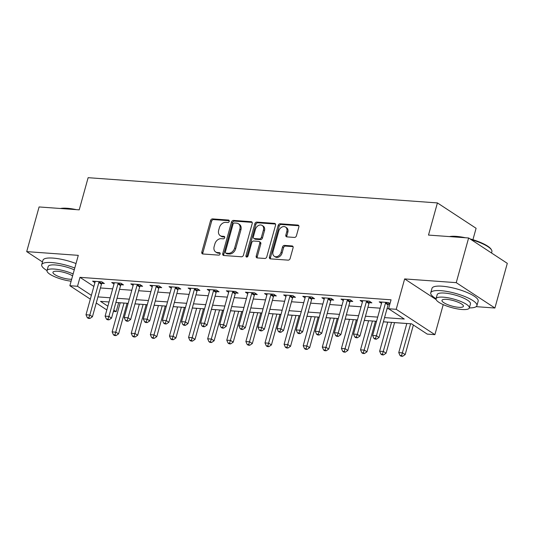 <?xml version="1.0" encoding="UTF-8"?>
<svg xmlns="http://www.w3.org/2000/svg" width="534" height="534" viewBox="0 0 534 534"><rect width="100%" height="100%" fill="white"/><g stroke="black" fill="none" stroke-linecap="round" stroke-linejoin="round"><path stroke-width="0.8" d="M229.213 221.363A1.315 1.001 -56.7 0 0 228.505 220.055L212.565 218.907A1.882 1.428 -56.7 0 0 210.576 220.549L201.819 252.121A1.882 1.428 -56.7 0 0 202.293 253.804A1.882 1.428 -56.7 0 0 202.833 253.984L218.78 255.132A1.315 1.001 -56.7 0 0 219.461 252.682L217.398 252.529A6.021 4.566 -56.7 0 1 215.649 251.955A6.021 4.566 -56.7 0 1 214.147 246.574L214.882 243.938A6.021 4.566 -56.7 0 1 221.236 238.678L223.299 238.825A1.315 1.001 -56.7 0 0 223.98 236.368L221.917 236.222A6.021 4.566 -56.7 0 1 220.175 235.641A6.021 4.566 -56.7 0 1 218.673 230.261L219.401 227.631A6.021 4.566 -56.7 0 1 225.762 222.364L227.824 222.511A1.315 1.001 -56.7 0 0 229.213 221.363M294.434 237.43A1.882 1.428 -56.7 0 0 296.417 235.788L298.873 226.93A1.882 1.428 -56.7 0 0 298.406 225.248A1.882 1.428 -56.7 0 0 297.859 225.068L280.156 223.786A1.882 1.428 -56.7 0 0 278.167 225.435L269.416 257.001A1.882 1.428 -56.7 0 0 269.884 258.683A1.882 1.428 -56.7 0 0 270.431 258.863L288.133 260.145A1.882 1.428 -56.7 0 0 290.122 258.503L293.086 247.803A1.882 1.428 -56.7 0 0 292.619 246.121A1.882 1.428 -56.7 0 0 292.071 245.94L284.495 245.393A1.882 1.428 -56.7 0 0 282.513 247.035L281.038 252.342A5.033 3.818 -56.7 0 1 274.262 256.26A5.033 3.818 -56.7 0 1 273.014 251.761L278.775 230.982A5.033 3.818 -56.7 0 1 285.55 227.063A5.033 3.818 -56.7 0 1 286.805 231.562L285.844 235.02A1.882 1.428 -56.7 0 0 286.311 236.702A1.882 1.428 -56.7 0 0 286.858 236.882L294.434 237.43M468.625 237.977L507.3 263.342L494.911 308.018L456.236 282.653L468.625 237.977L428.495 235.08L437.419 202.92L88.13 177.688L79.212 209.849L39.089 206.952L26.7 251.621L78.291 255.345L69.867 285.723L77.51 286.277L79.987 277.34L391.055 299.814L388.578 308.745L396.221 309.299L434.896 334.664L427.253 334.11L411.574 323.831L383.392 321.795M456.236 282.653L404.645 278.922L396.221 309.299M252.215 223.559A1.882 1.428 -56.7 0 0 251.741 221.877A1.882 1.428 -56.7 0 0 251.2 221.697L233.492 220.415A1.882 1.428 -56.7 0 0 231.509 222.064L222.751 253.63A1.882 1.428 -56.7 0 0 223.219 255.312A1.882 1.428 -56.7 0 0 223.766 255.492L241.468 256.774A1.882 1.428 -56.7 0 0 243.457 255.132L252.215 223.559M256.827 222.104L274.529 223.386A1.882 1.428 -56.7 0 1 275.077 223.566A1.882 1.428 -56.7 0 1 275.544 225.248L266.786 256.814A1.882 1.428 -56.7 0 1 264.804 258.463L257.228 257.915A1.882 1.428 -56.7 0 1 256.68 257.735A1.882 1.428 -56.7 0 1 256.213 256.053L259.764 243.244A1.882 1.428 -56.7 0 0 259.29 241.568A1.882 1.428 -56.7 0 0 258.75 241.388L253.723 241.021A1.882 1.428 -56.7 0 0 251.734 242.67L248.036 256A1.315 1.001 -56.7 0 1 245.94 255.846L254.838 223.746A1.882 1.428 -56.7 0 1 256.827 222.104L257.869 222.791L275.491 224.06M26.7 251.621L42.48 261.967M79.987 277.34L93.857 286.438M100.419 287.966L112.681 288.854M119.529 289.348L131.785 290.236M138.633 290.73L150.895 291.611M157.744 292.105L169.999 292.992M176.847 293.486L189.109 294.374M195.958 294.868L208.213 295.756M215.062 296.25L227.324 297.131M234.172 297.632L246.428 298.513M253.276 299.007L265.538 299.894M272.387 300.388L284.642 301.276M291.491 301.77L303.753 302.658M310.601 303.152L322.856 304.033M329.712 304.534L341.967 305.415M348.815 305.909L361.071 306.796M367.926 307.29L380.181 308.178M387.03 308.672L388.645 308.786M101.894 283.347L104.377 283.527L101.767 281.812L92.596 281.151L94.905 282.66M120.998 284.729L123.487 284.902L120.871 283.194L111.699 282.526L114.009 284.041M140.108 286.104L142.598 286.284L139.981 284.569L130.81 283.908L133.12 285.423M159.219 287.486L161.702 287.666L159.092 285.95L149.921 285.289L152.223 286.805M178.323 288.867L180.812 289.048L178.196 287.332L169.024 286.671L171.334 288.186M197.433 290.249L199.916 290.429L197.306 288.714L188.135 288.053L190.438 289.562M216.537 291.631L219.027 291.804L216.41 290.096L207.239 289.428L209.548 290.943M235.648 293.006L238.131 293.186L235.521 291.471L226.349 290.81L228.659 292.325M254.751 294.388L257.241 294.568L254.625 292.852L245.453 292.191L247.763 293.707M273.862 295.769L276.345 295.949L273.735 294.234L264.564 293.573L266.873 295.088M292.966 297.151L295.456 297.331L292.839 295.616L283.667 294.955L285.977 296.463M312.076 298.526L314.559 298.706L311.949 296.997L302.778 296.33L305.088 297.845M331.18 299.908L333.67 300.088L331.053 298.373L321.882 297.712L324.191 299.227M350.291 301.289L352.774 301.47L350.164 299.754L340.992 299.093L343.302 300.609M369.394 302.671L371.884 302.851L369.268 301.136L360.096 300.475L362.406 301.99M388.505 304.053L389.853 304.146M381.516 303.365L379.207 301.857L388.378 302.518L390.007 303.586M118.601 302.665L120.203 302.818M127.052 303.312L128.133 303.392M134.989 303.886L139.307 304.2M146.156 304.694L147.244 304.767M154.092 305.268L158.418 305.575M165.266 306.069L166.348 306.149M173.203 306.643L177.522 306.957M184.37 307.451L185.458 307.531M192.307 308.025L196.632 308.338M203.481 308.832L204.569 308.912M211.417 309.406L215.736 309.72M222.585 310.214L223.673 310.294M230.521 310.788L234.847 311.095M241.695 311.596L242.783 311.669M249.632 312.163L253.95 312.477M260.799 312.971L261.887 313.051M268.736 313.545L273.061 313.858M279.909 314.352L280.997 314.433M287.846 314.926L292.165 315.24M299.02 315.734L300.101 315.814M306.95 316.308L311.275 316.622M318.124 317.116L319.212 317.196M326.06 317.69L330.379 317.997M337.234 318.498L338.316 318.571M345.164 319.065L349.49 319.379M356.338 319.873L357.426 319.953M364.275 320.447L368.6 320.76M375.449 321.254L376.53 321.334M383.385 321.828L387.704 322.142M394.553 322.636L406.815 323.524M472.924 239.713L476.094 228.285L437.419 202.92M476.154 306.656L494.911 308.018M443.227 304.627L434.896 334.664M118.661 302.705L116.185 311.642L113.402 311.435M384.553 317.603L404.258 319.032L388.578 308.745M97.942 296.897L110.198 297.785M117.046 298.279L129.308 299.167M136.157 299.661L148.412 300.549M155.267 301.043L167.522 301.93M174.371 302.424L186.626 303.305M193.482 303.799L205.737 304.687M212.585 305.181L224.847 306.069M231.696 306.563L243.951 307.451M250.8 307.944L263.062 308.832M269.91 309.326L282.166 310.207M289.014 310.701L301.276 311.589M308.125 312.083L320.38 312.971M327.229 313.465L339.49 314.352M346.339 314.846L358.594 315.727M365.443 316.228L377.705 317.109M77.51 286.277L91.381 295.369M106.827 309.96L96.247 303.018M90.333 299.147L69.867 285.723M109.036 301.97L100.505 301.356L107.868 306.189M113.782 310.06L116.185 311.642M376.543 321.294L364.288 320.413M357.433 319.919L345.178 319.032M338.329 318.538L326.067 317.65M319.219 317.156L306.963 316.268M300.115 315.774L287.853 314.893M281.004 314.392L268.749 313.511M261.9 313.017L249.638 312.13M242.79 311.636L230.534 310.748M223.686 310.254L211.424 309.366M204.575 308.872L192.32 307.991M185.472 307.491L173.21 306.609M166.361 306.115L154.106 305.228M147.25 304.734L134.995 303.846M128.147 303.352L115.891 302.464M404.645 278.922L436.131 299.574M220.175 235.641L221.216 236.328A6.021 4.566 -56.7 0 0 222.965 236.902L221.917 236.222M224.721 237.029L222.965 236.902M215.649 251.955L216.697 252.642A6.021 4.566 -56.7 0 0 218.439 253.216L217.398 252.529M220.195 253.343L218.439 253.216M229.24 220.722L213.607 219.594A1.882 1.428 -56.7 0 0 211.624 221.236L202.867 252.809A1.882 1.428 -56.7 0 0 202.92 253.99M252.161 222.378L234.539 221.103A1.882 1.428 -56.7 0 0 232.55 222.751L223.799 254.317A1.882 1.428 -56.7 0 0 223.846 255.499M234.466 222.992A1.315 1.001 -56.7 0 0 233.071 224.147L225.388 251.854A1.315 1.001 -56.7 0 0 226.096 253.156L228.272 253.316A6.021 4.566 -56.7 0 0 234.633 248.05L239.886 229.106A6.021 4.566 -56.7 0 0 238.384 223.726A6.021 4.566 -56.7 0 0 236.642 223.152L234.466 222.992M225.715 253.036L226.763 253.717A1.315 1.001 -56.7 0 0 227.144 253.844L226.096 253.156M238.384 223.726L239.432 224.413A6.021 4.566 -56.7 0 1 240.927 229.794L235.674 248.737A6.021 4.566 -56.7 0 1 229.32 254.004L227.144 253.844M259.29 241.568L260.338 242.249A1.882 1.428 -56.7 0 1 260.806 243.931L257.254 256.734A1.882 1.428 -56.7 0 0 257.308 257.915M257.869 222.791A1.882 1.428 -56.7 0 0 255.886 224.434L246.982 256.534A1.315 1.001 -56.7 0 0 246.948 257.121M263.449 229.96A5.033 3.818 -56.7 0 0 262.194 225.461A5.033 3.818 -56.7 0 0 255.419 229.38L253.39 236.702A1.882 1.428 -56.7 0 0 253.857 238.384A1.882 1.428 -56.7 0 0 254.404 238.564L259.431 238.932A1.882 1.428 -56.7 0 0 261.413 237.283L263.449 229.96L264.49 230.648A5.033 3.818 -56.7 0 0 263.235 226.149L262.194 225.461M253.857 238.384L254.905 239.072A1.882 1.428 -56.7 0 0 255.446 239.252L254.404 238.564M264.49 230.648L262.461 237.97A1.882 1.428 -56.7 0 1 260.472 239.612L255.446 239.252M285.55 227.063L286.591 227.744A5.033 3.818 -56.7 0 1 287.846 232.243L286.885 235.708A1.882 1.428 -56.7 0 0 286.938 236.889M274.262 256.26L275.31 256.947A5.033 3.818 -56.7 0 0 282.086 253.029L281.038 252.342M293.039 246.621L285.543 246.081A1.882 1.428 -56.7 0 0 283.554 247.723L282.086 253.029M298.826 225.748L281.204 224.474A1.882 1.428 -56.7 0 0 279.215 226.122L270.458 257.688A1.882 1.428 -56.7 0 0 270.511 258.87M120.21 302.778L112.14 331.894L115.958 332.168L118.575 333.883L127.059 303.272M114.95 334.925L113.422 334.811L114.47 335.499L115.998 335.612L114.95 334.925L124.035 303.058M113.422 334.811L112.14 331.894M118.575 333.883L115.998 335.612M99.277 281.632L99.137 281.852A1.916 1.455 -56.7 0 0 98.843 282.513L89.825 315.033L86.001 314.753L95.025 282.232A1.916 1.455 -56.7 0 0 95.099 281.558L95.079 281.331M102.548 282.319L101.754 283.567A1.916 1.455 -56.7 0 0 101.46 284.228L92.435 316.742L89.825 315.033L88.818 317.783L87.289 317.677L88.337 318.357L89.866 318.471L88.818 317.783M89.866 318.471L92.435 316.742M86.001 314.753L87.289 317.677M139.321 304.16L131.244 333.276L135.069 333.55L137.679 335.265L146.169 304.654M134.061 336.307L132.532 336.193L133.573 336.881L135.102 336.987L134.061 336.307L143.139 304.433M132.532 336.193L131.244 333.276M137.679 335.265L135.102 336.987M158.424 305.541L150.354 334.651L154.172 334.931L156.789 336.647L165.273 306.035M153.165 337.682L151.636 337.575L152.684 338.262L154.213 338.369L153.165 337.682L162.249 305.815M151.636 337.575L150.354 334.651M156.789 336.647L154.213 338.369M177.535 306.923L169.458 336.033L173.283 336.313L175.893 338.022L184.384 307.417M172.275 339.063L170.746 338.957L171.788 339.637L173.316 339.751L172.275 339.063L181.353 307.197M170.746 338.957L169.458 336.033M175.893 338.022L173.316 339.751M118.388 283.013L118.248 283.234A1.916 1.455 -56.7 0 0 117.954 283.894L108.929 316.408L105.111 316.135L114.129 283.614A1.916 1.455 -56.7 0 0 114.203 282.94L114.189 282.706M121.652 283.701L120.858 284.949A1.916 1.455 -56.7 0 0 120.564 285.603L111.546 318.124L108.929 316.408L107.928 319.165L106.4 319.058L107.441 319.739L108.969 319.853L107.928 319.165M108.969 319.853L111.546 318.124M105.111 316.135L106.4 319.058M137.492 284.395L137.351 284.615A1.916 1.455 -56.7 0 0 137.058 285.269L128.04 317.79L124.222 317.516L133.24 284.996A1.916 1.455 -56.7 0 0 133.313 284.322L133.3 284.088M140.762 285.083L139.968 286.324A1.916 1.455 -56.7 0 0 139.674 286.985L130.656 319.506L128.04 317.79L127.032 320.547L125.503 320.433L126.551 321.121L128.08 321.234L127.032 320.547M128.08 321.234L130.656 319.506M124.222 317.516L125.503 320.433M156.602 285.77L156.462 285.99A1.916 1.455 -56.7 0 0 156.168 286.651L147.15 319.172L143.326 318.898L152.344 286.378A1.916 1.455 -56.7 0 0 152.417 285.703L152.404 285.47M159.866 286.464L159.072 287.706A1.916 1.455 -56.7 0 0 158.778 288.367L149.76 320.887L147.15 319.172L146.142 321.929L144.614 321.815L145.655 322.503L147.184 322.609L146.142 321.929M147.184 322.609L149.76 320.887M143.326 318.898L144.614 321.815M196.639 308.298L188.569 337.415L192.387 337.688L195.003 339.404L203.487 308.799M191.379 340.445L189.85 340.332L190.898 341.019L192.427 341.133L191.379 340.445L200.464 308.579M189.85 340.332L188.569 337.415M195.003 339.404L192.427 341.133M175.713 287.152L175.566 287.372A1.916 1.455 -56.7 0 0 175.272 288.033L166.254 320.554L162.436 320.28L171.454 287.759A1.916 1.455 -56.7 0 0 171.527 287.078L171.514 286.851M178.977 287.846L178.182 289.088A1.916 1.455 -56.7 0 0 177.889 289.748L168.871 322.269L166.254 320.554L165.246 323.304L163.718 323.197L164.766 323.884L166.294 323.991L165.246 323.304M166.294 323.991L168.871 322.269M162.436 320.28L163.718 323.197M60.422 208.494A23.389 5.934 15.5 0 1 67.164 208.267A23.389 5.934 15.5 0 1 76.355 209.642M73.025 209.401A23.963 6.081 -164.5 0 0 66.703 208.594A23.963 6.081 -164.5 0 0 61.584 208.574M74.773 268.021A23.963 6.081 -164.5 0 0 51.738 262.554A23.963 6.081 -164.5 0 0 41.712 264.724A23.963 6.081 -164.5 0 0 47.052 270.578M76.015 263.549A23.963 6.081 -164.5 0 0 52.979 258.089A23.963 6.081 -164.5 0 0 42.954 260.252L41.712 264.724M73.131 273.949A17.255 4.379 -164.5 0 0 54.261 269.063A17.255 4.379 -164.5 0 0 47.039 270.625L48.18 266.513A17.255 4.379 15.5 0 1 55.396 264.957A17.255 4.379 15.5 0 1 74.273 269.837M47.039 270.625A17.255 4.379 -164.5 0 0 54.408 276.612A17.255 4.379 -164.5 0 0 71.115 281.211M72.584 275.911A11.121 2.824 -164.5 0 0 57.605 271.259A11.121 2.824 -164.5 0 0 52.953 272.267A11.121 2.824 -164.5 0 0 58.326 276.392A11.121 2.824 -164.5 0 0 69.727 279.209A11.121 2.824 -164.5 0 0 71.663 279.249M449.448 236.595A23.389 5.934 15.5 0 1 456.196 236.368A23.389 5.934 15.5 0 1 465.381 237.743M462.05 237.503A23.963 6.081 -164.5 0 0 455.729 236.696A23.963 6.081 -164.5 0 0 450.609 236.675M469.333 307.904A23.963 6.081 -164.5 0 0 476.922 305.635A23.963 6.081 -164.5 0 0 465.348 296.744A23.963 6.081 -164.5 0 0 440.764 290.663A23.963 6.081 -164.5 0 0 430.744 292.826A23.963 6.081 -164.5 0 0 436.078 298.686M476.922 305.635L478.164 301.163A23.963 6.081 -164.5 0 0 466.589 292.272A23.963 6.081 -164.5 0 0 442.005 286.191A23.963 6.081 -164.5 0 0 431.979 288.36L430.744 292.826M436.071 298.726L437.206 294.621A17.255 4.379 15.5 0 1 444.428 293.059A17.255 4.379 15.5 0 1 462.124 297.438A17.255 4.379 15.5 0 1 470.461 303.839L469.319 307.951A17.255 4.379 -164.5 0 0 460.982 301.55A17.255 4.379 -164.5 0 0 443.287 297.171A17.255 4.379 -164.5 0 0 436.071 298.726A17.255 4.379 -164.5 0 0 444.401 305.128A17.255 4.379 -164.5 0 0 462.104 309.506A17.255 4.379 -164.5 0 0 469.319 307.951M458.759 307.317A11.121 2.824 -164.5 0 0 463.405 306.309A11.121 2.824 -164.5 0 0 458.038 302.184A11.121 2.824 -164.5 0 0 446.631 299.36A11.121 2.824 -164.5 0 0 441.978 300.368A11.121 2.824 -164.5 0 0 447.352 304.493A11.121 2.824 -164.5 0 0 458.759 307.317M491.52 252.996L491.887 251.674A23.963 6.081 -164.5 0 0 491.507 249.912A23.963 6.081 -164.5 0 0 471.088 239.592M469.96 238.858A23.389 5.934 15.5 0 1 491.113 249.265L491.507 249.912M215.749 309.68L207.673 338.796L211.497 339.07L214.107 340.785L222.598 310.174M210.489 341.827L208.961 341.713L210.002 342.401L211.531 342.514L210.489 341.827L219.567 309.96M208.961 341.713L207.673 338.796M214.107 340.785L211.531 342.514M234.853 311.062L226.783 340.178L230.601 340.452L233.218 342.167L241.702 311.556M229.593 343.208L228.065 343.095L229.113 343.783L230.641 343.889L229.593 343.208L238.678 311.335M228.065 343.095L226.783 340.178M233.218 342.167L230.641 343.889M253.964 312.443L245.887 341.553L249.712 341.833L252.322 343.549L260.812 312.937M248.704 344.584L247.175 344.477L248.223 345.164L249.752 345.271L248.704 344.584L257.782 312.717M247.175 344.477L245.887 341.553M252.322 343.549L249.752 345.271M273.068 313.825L264.998 342.935L268.816 343.215L271.432 344.924L279.923 314.319M267.808 345.965L266.279 345.858L267.327 346.539L268.856 346.653L267.808 345.965L276.892 314.099M266.279 345.858L264.998 342.935M271.432 344.924L268.856 346.653M292.178 315.2L284.101 344.317L287.926 344.59L290.536 346.306L299.027 315.701M286.918 347.347L285.39 347.234L286.438 347.921L287.966 348.034L286.918 347.347L295.996 315.481M285.39 347.234L284.101 344.317M290.536 346.306L287.966 348.034M194.817 288.534L194.676 288.754A1.916 1.455 -56.7 0 0 194.383 289.415L185.365 321.935L181.54 321.655L190.558 289.134A1.916 1.455 -56.7 0 0 190.631 288.46L190.618 288.233M198.081 289.221L197.293 290.469A1.916 1.455 -56.7 0 0 196.993 291.13L187.975 323.644L185.365 321.935L184.357 324.685L182.828 324.579L183.87 325.259L185.398 325.373L184.357 324.685M185.398 325.373L187.975 323.644M181.54 321.655L182.828 324.579M213.927 289.915L213.787 290.136A1.916 1.455 -56.7 0 0 213.487 290.796L204.469 323.31L200.651 323.037L209.668 290.516A1.916 1.455 -56.7 0 0 209.742 289.842L209.728 289.608M217.191 290.603L216.397 291.851A1.916 1.455 -56.7 0 0 216.103 292.505L207.085 325.026L204.469 323.31L203.461 326.067L201.932 325.96L202.98 326.641L204.509 326.755L203.461 326.067M204.509 326.755L207.085 325.026M200.651 323.037L201.932 325.96M233.031 291.297L232.891 291.517A1.916 1.455 -56.7 0 0 232.597 292.171L223.579 324.692L219.754 324.418L228.772 291.898A1.916 1.455 -56.7 0 0 228.846 291.224L228.832 290.99M236.295 291.985L235.507 293.226A1.916 1.455 -56.7 0 0 235.207 293.887L226.189 326.407L223.579 324.692L222.571 327.449L221.043 327.335L222.084 328.023L223.619 328.136L222.571 327.449M223.619 328.136L226.189 326.407M219.754 324.418L221.043 327.335M252.141 292.672L252.001 292.892A1.916 1.455 -56.7 0 0 251.701 293.553L242.683 326.074L238.865 325.8L247.883 293.279A1.916 1.455 -56.7 0 0 247.956 292.605L247.943 292.372M255.406 293.366L254.611 294.608A1.916 1.455 -56.7 0 0 254.317 295.269L245.3 327.789L242.683 326.074L241.675 328.831L240.146 328.717L241.194 329.405L242.723 329.511L241.675 328.831M242.723 329.511L245.3 327.789M238.865 325.8L240.146 328.717M271.245 294.054L271.105 294.274A1.916 1.455 -56.7 0 0 270.811 294.935L261.793 327.455L257.969 327.175L266.987 294.661A1.916 1.455 -56.7 0 0 267.067 293.98L267.047 293.753M274.509 294.748L273.722 295.99A1.916 1.455 -56.7 0 0 273.421 296.65L264.403 329.171L261.793 327.455L260.786 330.206L259.257 330.099L260.305 330.786L261.834 330.893L260.786 330.206M261.834 330.893L264.403 329.171M257.969 327.175L259.257 330.099M311.282 316.582L303.212 345.698L307.03 345.972L309.647 347.687L318.137 317.076M306.029 348.729L304.5 348.615L305.541 349.303L307.07 349.416L306.029 348.729L315.107 316.862M304.5 348.615L303.212 345.698M309.647 347.687L307.07 349.416M290.356 295.435L290.216 295.656A1.916 1.455 -56.7 0 0 289.915 296.317L280.897 328.837L277.079 328.557L286.097 296.036A1.916 1.455 -56.7 0 0 286.171 295.362L286.157 295.128M293.62 296.123L292.826 297.371A1.916 1.455 -56.7 0 0 292.532 298.025L283.514 330.546L280.897 328.837L279.896 331.587L278.368 331.481L279.409 332.161L280.937 332.275L279.896 331.587M280.937 332.275L283.514 330.546M277.079 328.557L278.368 331.481M330.392 317.964L322.316 347.08L326.141 347.354L328.75 349.069L337.241 318.458M325.133 350.11L323.604 349.997L324.652 350.684L326.181 350.791L325.133 350.11L334.217 318.237M323.604 349.997L322.316 347.08M328.75 349.069L326.181 350.791M309.46 296.817L309.32 297.037A1.916 1.455 -56.7 0 0 309.026 297.698L300.008 330.212L296.183 329.939L305.201 297.418A1.916 1.455 -56.7 0 0 305.281 296.744L305.261 296.51M312.73 297.505L311.936 298.753A1.916 1.455 -56.7 0 0 311.636 299.407L302.618 331.928L300.008 330.212L299 332.969L297.471 332.856L298.519 333.543L300.048 333.657L299 332.969M300.048 333.657L302.618 331.928M296.183 329.939L297.471 332.856M349.503 319.345L341.426 348.455L345.244 348.735L347.861 350.451L356.352 319.839M344.243 351.485L342.715 351.379L343.756 352.066L345.284 352.173L344.243 351.485L353.321 319.619M342.715 351.379L341.426 348.455M347.861 350.451L345.284 352.173M328.57 298.199L328.43 298.419A1.916 1.455 -56.7 0 0 328.13 299.073L319.112 331.594L315.294 331.32L324.312 298.8A1.916 1.455 -56.7 0 0 324.385 298.126L324.372 297.892M331.834 298.886L331.04 300.128A1.916 1.455 -56.7 0 0 330.746 300.789L321.728 333.309L319.112 331.594L318.11 334.351L316.582 334.237L317.623 334.925L319.152 335.038L318.11 334.351M319.152 335.038L321.728 333.309M315.294 331.32L316.582 334.237M368.607 320.727L360.53 349.837L364.355 350.117L366.965 351.826L375.455 321.221M363.347 352.867L361.818 352.76L362.866 353.441L364.395 353.555L363.347 352.867L372.432 321.001M361.818 352.76L360.53 349.837M366.965 351.826L364.395 353.555M347.674 299.574L347.534 299.794A1.916 1.455 -56.7 0 0 347.24 300.455L338.222 332.976L334.397 332.702L343.422 300.181A1.916 1.455 -56.7 0 0 343.495 299.507L343.475 299.274M350.945 300.268L350.15 301.51A1.916 1.455 -56.7 0 0 349.857 302.171L340.832 334.691L338.222 332.976L337.214 335.732L335.686 335.619L336.734 336.307L338.262 336.413L337.214 335.732M338.262 336.413L340.832 334.691M334.397 332.702L335.686 335.619M387.717 322.102L379.641 351.218L383.465 351.492L386.075 353.208L394.566 322.596M382.457 354.249L380.929 354.135L381.97 354.823L383.499 354.936L382.457 354.249L391.535 322.382M380.929 354.135L379.641 351.218M386.075 353.208L383.499 354.936M366.785 300.956L366.644 301.176A1.916 1.455 -56.7 0 0 366.351 301.837L357.326 334.357L353.508 334.077L362.526 301.563A1.916 1.455 -56.7 0 0 362.599 300.882L362.586 300.655M370.049 301.65L369.254 302.891A1.916 1.455 -56.7 0 0 368.961 303.552L359.943 336.073L357.326 334.357L356.325 337.108L354.796 337.001L355.838 337.688L357.366 337.795L356.325 337.108M357.366 337.795L359.943 336.073M353.508 334.077L354.796 337.001M406.821 323.484L398.751 352.6L402.569 352.874L405.186 354.589L413.383 325.012M401.561 355.631L400.033 355.517L401.081 356.205L402.609 356.311L401.561 355.631L410.646 323.758M400.033 355.517L398.751 352.6M405.186 354.589L402.609 356.311M385.888 302.337L385.748 302.558A1.916 1.455 -56.7 0 0 385.455 303.219L376.437 335.739L372.612 335.459L381.636 302.938A1.916 1.455 -56.7 0 0 381.71 302.264L381.69 302.03M389.159 303.025L388.365 304.273A1.916 1.455 -56.7 0 0 388.071 304.927L379.047 337.448L376.437 335.739L375.429 338.489L373.9 338.382L374.948 339.063L376.477 339.177L375.429 338.489M376.477 339.177L379.047 337.448M372.612 335.459L373.9 338.382M229.153 220.482L228.505 220.055M220.108 253.103L219.461 252.682M224.634 236.796L223.98 236.368M202.867 252.809L201.819 252.121M211.624 221.236L210.576 220.549M213.607 219.594L212.565 218.907M223.799 254.317L222.751 253.63M232.55 222.751L231.509 222.064M234.539 221.103L233.492 220.415M252.128 222.304L251.2 221.697M229.32 254.004L228.272 253.316M235.674 248.737L234.633 248.05M240.927 229.794L239.886 229.106M275.457 223.993L274.529 223.386M257.254 256.734L256.213 256.053M260.806 243.931L259.764 243.244M246.982 256.534L245.94 255.846M255.886 224.434L254.838 223.746M260.472 239.612L259.431 238.932M262.461 237.97L261.413 237.283M286.885 235.708L285.844 235.02M287.846 232.243L286.805 231.562M283.554 247.723L282.513 247.035M285.543 246.081L284.495 245.393M292.999 246.548L292.071 245.94M270.458 257.688L269.416 257.001M279.215 226.122L278.167 225.435M281.204 224.474L280.156 223.786M298.793 225.675L297.859 225.068M99.137 281.852L101.754 283.567M98.843 282.513L101.46 284.228M118.248 283.234L120.858 284.949M117.954 283.894L120.564 285.603M137.351 284.615L139.968 286.324M137.058 285.269L139.674 286.985M156.462 285.99L159.072 287.706M156.168 286.651L158.778 288.367M175.566 287.372L178.182 289.088M175.272 288.033L177.889 289.748M194.676 288.754L197.293 290.469M194.383 289.415L196.993 291.13M213.787 290.136L216.397 291.851M213.487 290.796L216.103 292.505M232.891 291.517L235.507 293.226M232.597 292.171L235.207 293.887M252.001 292.892L254.611 294.608M251.701 293.553L254.317 295.269M271.105 294.274L273.722 295.99M270.811 294.935L273.421 296.65M290.216 295.656L292.826 297.371M289.915 296.317L292.532 298.025M309.32 297.037L311.936 298.753M309.026 297.698L311.636 299.407M328.43 298.419L331.04 300.128M328.13 299.073L330.746 300.789M347.534 299.794L350.15 301.51M347.24 300.455L349.857 302.171M366.644 301.176L369.254 302.891M366.351 301.837L368.961 303.552M385.748 302.558L388.365 304.273M385.455 303.219L388.071 304.927"/></g></svg>
